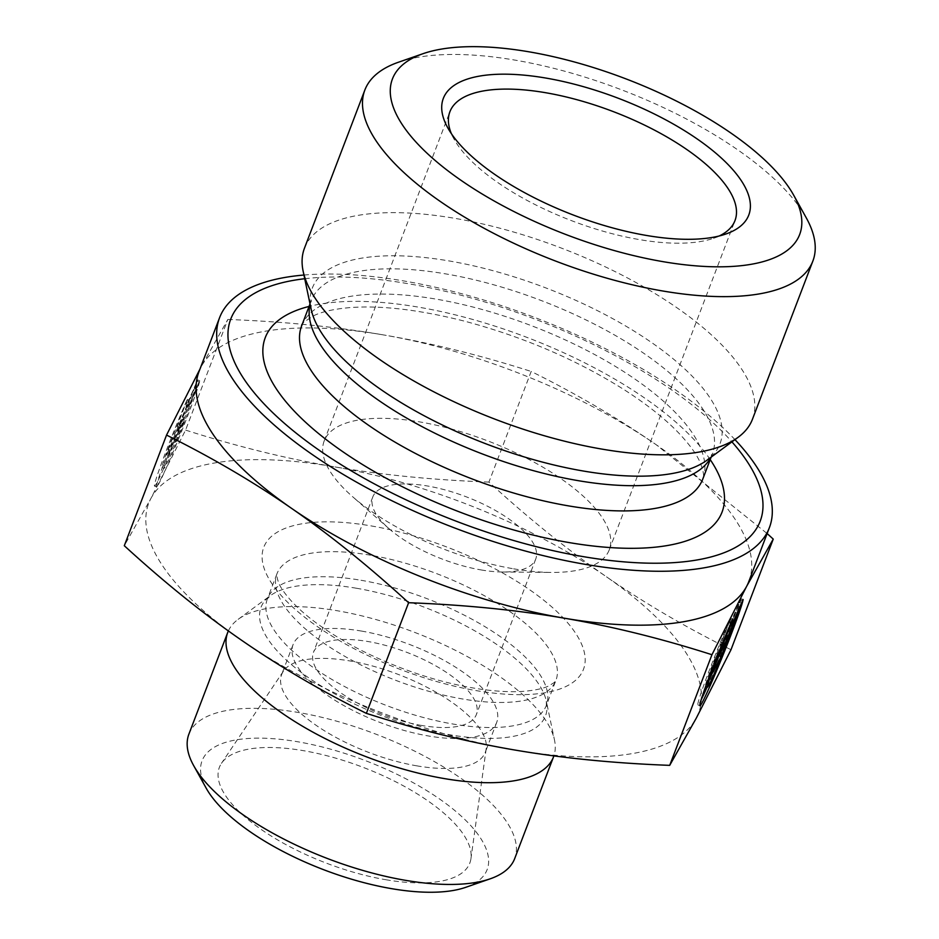<?xml version="1.0" encoding="UTF-8"?>
<svg xmlns="http://www.w3.org/2000/svg" width="939" height="939" viewBox="0 0 939 939"><rect width="100%" height="100%" fill="white"/><g stroke="black" fill="none" stroke-linecap="round" stroke-linejoin="round"><path stroke-width="0.7" stroke-dasharray="4.7 3.52" d="M416.951 765.872A108.983 41.703 -159.1 0 1 281.653 674.531A108.983 41.703 -159.1 0 1 283.355 671.256A108.983 41.703 -159.1 0 1 349.989 660.962A108.983 41.703 -159.1 0 1 486.202 748.712A108.983 41.703 -159.1 0 1 485.287 752.292A108.983 41.703 -159.1 0 1 416.951 765.872M385.776 879.714A134.054 51.305 20.9 0 0 470.955 858.61A134.054 51.305 20.9 0 0 303.426 750.672A134.054 51.305 20.9 0 0 221.463 763.337A134.054 51.305 20.9 0 0 259.61 828.327A134.054 51.305 20.9 0 0 385.776 879.714M186.779 400.53A57.678 2.512 111.9 0 0 164.172 456.131A57.678 2.512 111.9 0 0 154.524 486.097A57.678 2.512 111.9 0 0 176.673 437.797A57.678 2.512 111.9 0 0 197.706 379.919L188.927 402.925A37.689 1.643 -68.1 0 1 173.774 442.515A37.689 1.643 -68.1 0 1 161.989 467.563A37.689 1.643 -68.1 0 1 177.999 423.536L186.779 400.53L188.798 401.34L180.018 424.346A37.689 1.643 111.9 0 0 164.008 468.373A37.689 1.643 111.9 0 0 175.793 443.325A37.689 1.643 111.9 0 0 190.946 403.735L199.725 380.729A57.678 2.512 -68.1 0 1 178.692 438.607A57.678 2.512 -68.1 0 1 156.543 486.918A57.678 2.512 -68.1 0 1 166.203 456.941A57.678 2.512 -68.1 0 1 188.798 401.34M197.706 379.919L199.725 380.729M177.999 423.536L180.018 424.346M188.927 402.925L190.946 403.735M168.116 455.967L174.771 438.536L178.926 430.684L180.088 424.592L189.408 400.202L188.046 407.303L199.127 381.88L180.323 428.067L184.478 420.214L177.823 437.644L168.116 455.967L166.097 455.157L175.804 436.835L182.459 419.404L178.304 427.257L197.096 381.058L186.028 406.493L187.389 399.38L178.07 423.782L176.908 429.874L172.753 437.727L166.097 455.157M172.753 437.727L174.771 438.536M176.908 429.874L178.926 430.684M178.07 423.782L180.088 424.592M187.389 399.38L189.408 400.202M186.028 406.493L188.046 407.303M197.096 381.058L199.127 381.88M187.788 405.46L189.807 406.27M178.304 427.257L180.323 428.067M182.459 419.404L184.478 420.214M175.804 436.835L177.823 437.644M743.113 599.54L741.094 598.73L732.314 621.735A37.689 1.643 -68.1 0 1 717.161 661.326A37.689 1.643 -68.1 0 1 705.377 686.374A37.689 1.643 -68.1 0 1 721.387 642.346L730.166 619.341A57.678 2.512 111.9 0 0 707.572 674.953A57.678 2.512 111.9 0 0 697.912 704.919A57.678 2.512 111.9 0 0 701.046 700.024M732.197 620.163L730.166 619.341M707.137 687.078A57.678 2.512 111.9 0 0 729.016 633.966A57.678 2.512 111.9 0 0 741.094 598.73M734.333 622.545L732.314 621.735M722.584 642.839L721.387 642.346M719.532 654.765L725.847 638.215L721.692 646.067L728.042 631.478M727.866 639.036L725.847 638.215M722.877 646.548L721.692 646.067M730.53 625.75L740.495 599.88L729.427 625.304L730.777 618.202L721.457 642.605L720.295 648.696L716.14 656.537L709.485 673.967L717.819 658.239M732.091 624.646L731.176 624.271M742.514 600.69L740.495 599.88M730.26 625.644L729.427 625.304M732.796 619.012L730.777 618.202M723.476 643.415L721.457 642.605M722.314 649.506L720.295 648.696M718.159 657.359L716.14 656.537M711.504 674.789L709.485 673.967M199.948 369.121L201.204 366.75A294.259 112.61 20.9 0 0 199.009 371.586M227.837 319.46C283.695 321.561 335.599 326.713 383.523 334.93A294.259 112.61 20.9 0 0 201.204 366.75L227.837 319.46L185.582 430.097L150.921 498.445A294.259 112.61 -159.1 0 1 333.239 466.624A294.259 112.61 -159.1 0 1 605.948 576.44C567.696 549.949 528.692 518.504 488.937 482.094L531.181 371.457C576.3 393.828 617.979 418.254 656.232 444.746A294.259 112.61 20.9 0 0 383.523 334.93C431.459 343.146 480.674 355.329 531.181 371.457M748.817 581.534A294.259 112.61 20.9 0 0 656.232 444.746L767.14 533.552M731 649.729C685.881 627.358 644.189 602.92 605.948 576.44A294.259 112.61 -159.1 0 1 696.327 718.065A294.259 112.61 -159.1 0 1 514.009 749.885A294.259 112.61 -159.1 0 1 241.311 640.069A294.259 112.61 -159.1 0 1 150.921 498.445L124.3 545.723M488.937 482.094C433.067 479.993 381.175 474.841 333.239 466.624C285.303 458.408 236.088 446.236 185.582 430.097M752.444 419.275A239.774 91.752 20.9 0 0 561.182 248.013A239.774 91.752 20.9 0 0 304.459 248.201M304.717 278.719A283.367 108.443 -159.1 0 1 731.915 441.846M719.215 235.982A152.576 58.394 -159.1 0 1 713.558 238.283A152.576 58.394 -159.1 0 1 639.318 239.586A152.576 58.394 -159.1 0 1 454.089 139.195A152.576 58.394 -159.1 0 1 451.401 133.714M513.598 568.811A152.576 58.394 20.9 0 0 551.087 572.426A152.576 58.394 20.9 0 0 609.27 549.808A152.576 58.394 20.9 0 0 487.564 440.825A152.576 58.394 20.9 0 0 324.19 440.943A152.576 58.394 20.9 0 0 352.489 496.59A152.576 58.394 20.9 0 0 513.598 568.811M806.296 217.895A239.774 91.752 20.9 0 0 621.595 89.839A239.774 91.752 20.9 0 0 398.547 62.197M303.943 275.033A294.259 112.61 -159.1 0 1 734.944 439.616M481.073 569.926A87.186 33.37 20.9 0 0 502.494 571.992A87.186 33.37 20.9 0 0 535.735 559.069A87.186 33.37 20.9 0 0 466.19 496.79A87.186 33.37 20.9 0 0 372.83 496.86A87.186 33.37 20.9 0 0 389.004 528.657A87.186 33.37 20.9 0 0 481.073 569.926M228.365 630.938A174.384 66.728 -159.1 0 1 238.154 619.329A174.384 66.728 -159.1 0 1 414.439 632.299A174.384 66.728 -159.1 0 1 554.515 740.132A174.384 66.728 -159.1 0 1 553.881 755.895M188.88 734.181A174.384 66.728 -159.1 0 1 298.226 712.455A174.384 66.728 -159.1 0 1 514.689 858.586M465.709 887.332A152.576 58.394 20.9 0 0 457.962 813.209A152.576 58.394 20.9 0 0 297.733 741.763A152.576 58.394 20.9 0 0 206.24 788.255M361.409 631.055A108.983 41.703 -159.1 0 1 496.708 722.384A108.983 41.703 -159.1 0 1 380.013 722.467A108.983 41.703 -159.1 0 1 293.074 644.624A108.983 41.703 -159.1 0 1 361.409 631.055M421.67 725.471A87.186 33.37 -159.1 0 1 313.438 652.405A87.186 33.37 -159.1 0 1 406.798 652.335A87.186 33.37 -159.1 0 1 476.343 714.614A87.186 33.37 -159.1 0 1 421.67 725.471M710.811 457.375A214.702 82.163 20.9 0 0 712.408 453.854A214.702 82.163 20.9 0 0 541.146 300.503A214.702 82.163 20.9 0 0 311.255 300.668A214.702 82.163 20.9 0 0 310.105 304.353M310.011 303.931L311.255 300.668L311.091 309.037A218.212 83.501 -159.1 0 1 526.016 280.773A218.212 83.501 -159.1 0 1 718.37 447.398A218.212 83.501 -159.1 0 1 706.961 460.216L712.408 453.854L711.163 457.117M301.63 325.892A214.702 82.163 -159.1 0 1 531.509 325.727A214.702 82.163 -159.1 0 1 702.783 479.078C704.473 476.906 703.546 471.261 700.013 462.152C696.245 453.596 688.768 443.49 677.571 431.811C663.791 417.714 645.727 403.512 623.367 389.204C575.877 359.402 522.917 336.725 464.488 321.15C419.78 309.8 381.692 305.269 350.212 307.581C334.8 308.908 323.004 311.443 314.823 315.187C304.306 321.408 299.905 324.976 301.63 325.892M710.213 459.605A244.504 93.571 20.9 0 0 527.049 337.43A244.504 93.571 20.9 0 0 309.06 306.431M356.527 588.26A152.235 58.253 20.9 0 0 270.162 595.784A152.235 58.253 20.9 0 0 362.266 707.583A152.235 58.253 20.9 0 0 544.362 718.347A152.235 58.253 20.9 0 0 546.345 701.245A152.235 58.253 20.9 0 0 356.527 588.26M361.01 580.267A149.313 57.138 -159.1 0 1 546.357 705.389A149.313 57.138 -159.1 0 1 386.492 705.506A149.313 57.138 -159.1 0 1 267.38 598.859A149.313 57.138 -159.1 0 1 361.01 580.267M370.576 555.207A149.313 57.138 20.9 0 0 276.958 573.799A149.313 57.138 20.9 0 0 396.058 680.446A149.313 57.138 20.9 0 0 555.935 680.329A149.313 57.138 20.9 0 0 370.576 555.207M371.069 525.899A171.109 65.484 -159.1 0 1 582.203 672.113A171.109 65.484 -159.1 0 1 317.617 626.759A171.109 65.484 -159.1 0 1 371.069 525.899M283.355 671.256L221.463 763.337M486.202 748.712L470.955 858.61M154.524 486.097L156.543 486.918M161.989 467.563L164.008 468.373M699.931 705.729L697.912 704.919M713.558 238.283L725.8 234.034M454.089 139.195L447.797 127.868M609.27 549.808L734.991 220.583M324.19 440.943L449.91 111.718M502.494 571.992L551.087 572.426M389.004 528.657L352.489 496.59M238.154 619.329L270.162 595.784L267.38 598.859L276.958 573.799C276.148 573.565 276.7 576.569 278.601 582.802C280.738 587.955 285.245 594.305 292.135 601.864C307.663 618.402 330.692 634.564 361.198 650.328C400.883 670.141 440.579 683.076 480.287 689.144C497.916 691.644 513.128 692.301 525.946 691.127C536.204 690.071 543.834 688.322 548.834 685.881L554.233 682.536L555.935 680.329L546.357 705.389L546.345 701.245L554.515 740.132M293.074 644.624L281.653 674.531M496.708 722.384L485.287 752.292M372.83 496.86L313.438 652.405M535.735 559.069L476.343 714.614"/><path stroke-width="1.41" d="M743.113 599.54A57.678 2.512 -68.1 0 1 722.079 657.429A57.678 2.512 -68.1 0 1 699.931 705.729A57.678 2.512 -68.1 0 1 709.591 675.763A57.678 2.512 -68.1 0 1 732.197 620.163L723.406 643.168A37.689 1.643 111.9 0 0 707.396 687.184A37.689 1.643 111.9 0 0 719.18 662.136A37.689 1.643 111.9 0 0 734.333 622.545L743.113 599.54M701.046 700.024A57.678 2.512 111.9 0 0 707.137 687.078M723.406 643.168L722.584 642.839M721.211 656.455L711.504 674.789L718.159 657.359L722.314 649.506L723.476 643.415L732.796 619.012L731.446 626.125L742.514 600.69L723.711 646.877L727.866 639.036L721.211 656.455L719.192 655.645L719.532 654.765M723.711 646.877L722.877 646.548M728.042 631.478L730.53 625.75M733.195 625.092L732.091 624.646M731.446 626.125L730.26 625.644M717.819 658.239L719.192 655.645M734.944 439.616A294.259 112.61 -159.1 0 1 769.405 527.612A294.259 112.61 -159.1 0 1 767.21 532.46A294.259 112.61 -159.1 0 1 447.868 525.347A294.259 112.61 -159.1 0 1 219.597 317.664L199.009 371.586A294.259 112.61 20.9 0 0 291.595 508.375C253.342 481.895 211.662 457.457 166.543 435.086L199.948 369.121M767.14 533.552L773.243 539.092L746.622 586.37A294.259 112.61 20.9 0 0 748.817 581.534L769.405 527.612M746.622 586.37L711.95 654.718C661.455 638.579 612.228 626.407 564.304 618.191A294.259 112.61 20.9 0 0 746.622 586.37M564.304 618.191C516.368 609.974 464.465 604.822 408.606 602.721C368.851 566.311 329.847 534.866 291.595 508.375A294.259 112.61 20.9 0 0 564.304 618.191M166.543 435.086L124.3 545.723C164.055 582.133 203.059 613.578 241.311 640.069C279.552 666.561 321.244 690.987 366.363 713.358C416.857 729.486 466.084 741.669 514.009 749.885C561.945 758.102 613.848 763.254 669.707 765.355L696.327 718.065L731 649.729L773.243 539.092M669.707 765.355L711.95 654.718M366.363 713.358L408.606 602.721M423.031 53.687L398.547 62.197A239.774 91.752 20.9 0 0 364.86 90.015L304.459 248.201A239.774 91.752 20.9 0 0 303.133 271.183A239.774 91.752 20.9 0 0 495.722 419.451A239.774 91.752 20.9 0 0 738.124 437.292A239.774 91.752 20.9 0 0 750.66 423.219A239.774 91.752 20.9 0 0 752.444 419.275L812.857 261.089A239.774 91.752 20.9 0 0 806.296 217.895L793.713 195.242A217.977 83.418 -159.1 0 1 662.993 261.652A217.977 83.418 -159.1 0 1 434.1 159.571A217.977 83.418 -159.1 0 1 423.031 53.687A217.977 83.418 -159.1 0 1 625.797 78.817A217.977 83.418 -159.1 0 1 793.713 195.242M731.915 441.846A283.367 108.443 -159.1 0 1 758.066 525.875A283.367 108.443 -159.1 0 1 370.835 481.977A283.367 108.443 -159.1 0 1 304.717 278.719M451.401 133.714A152.576 58.394 -159.1 0 1 449.91 111.718A152.576 58.394 -159.1 0 1 613.284 111.6A152.576 58.394 -159.1 0 1 734.991 220.583A152.576 58.394 -159.1 0 1 719.215 235.982M646.255 235.419A163.48 62.561 20.9 0 0 725.8 234.034A163.48 62.561 20.9 0 0 618.355 98.29A163.48 62.561 20.9 0 0 447.797 127.868A163.48 62.561 20.9 0 0 646.255 235.419M364.86 90.015A239.774 91.752 20.9 0 0 662.511 290.949A239.774 91.752 20.9 0 0 811.061 265.033A239.774 91.752 20.9 0 0 812.857 261.089M219.597 317.664A294.259 112.61 -159.1 0 1 303.943 275.033M553.881 755.895A174.384 66.728 -159.1 0 1 553.541 756.846A174.384 66.728 -159.1 0 1 552.238 759.71A174.384 66.728 -159.1 0 1 363.006 755.496A174.384 66.728 -159.1 0 1 227.731 632.428A174.384 66.728 -159.1 0 1 228.365 630.938M553.541 756.846L514.689 858.586A174.384 66.728 -159.1 0 1 513.387 861.462A174.384 66.728 -159.1 0 1 490.193 878.822A174.384 66.728 -159.1 0 1 327.981 858.727A174.384 66.728 -159.1 0 1 193.657 765.59A174.384 66.728 -159.1 0 1 188.88 734.181L227.731 632.428M193.657 765.59L206.24 788.255A152.576 58.394 20.9 0 0 323.767 869.749A152.576 58.394 20.9 0 0 465.709 887.332L490.193 878.822M310.105 304.353A214.702 82.163 20.9 0 0 482.517 454.007A214.702 82.163 20.9 0 0 710.811 457.387A214.702 82.163 20.9 0 0 710.811 457.375M738.124 437.292L706.961 460.216A218.212 83.501 -159.1 0 1 486.355 443.983A218.212 83.501 -159.1 0 1 311.091 309.037L303.133 271.183M711.163 457.117L702.783 479.078A214.702 82.163 -159.1 0 1 701.175 482.599A214.702 82.163 -159.1 0 1 468.174 477.411A214.702 82.163 -159.1 0 1 301.63 325.892L310.011 303.931M309.06 306.431A244.504 93.571 20.9 0 0 399.944 485.498A244.504 93.571 20.9 0 0 720.248 516.074A244.504 93.571 20.9 0 0 710.213 459.605M707.396 687.184L705.635 686.479"/></g></svg>
